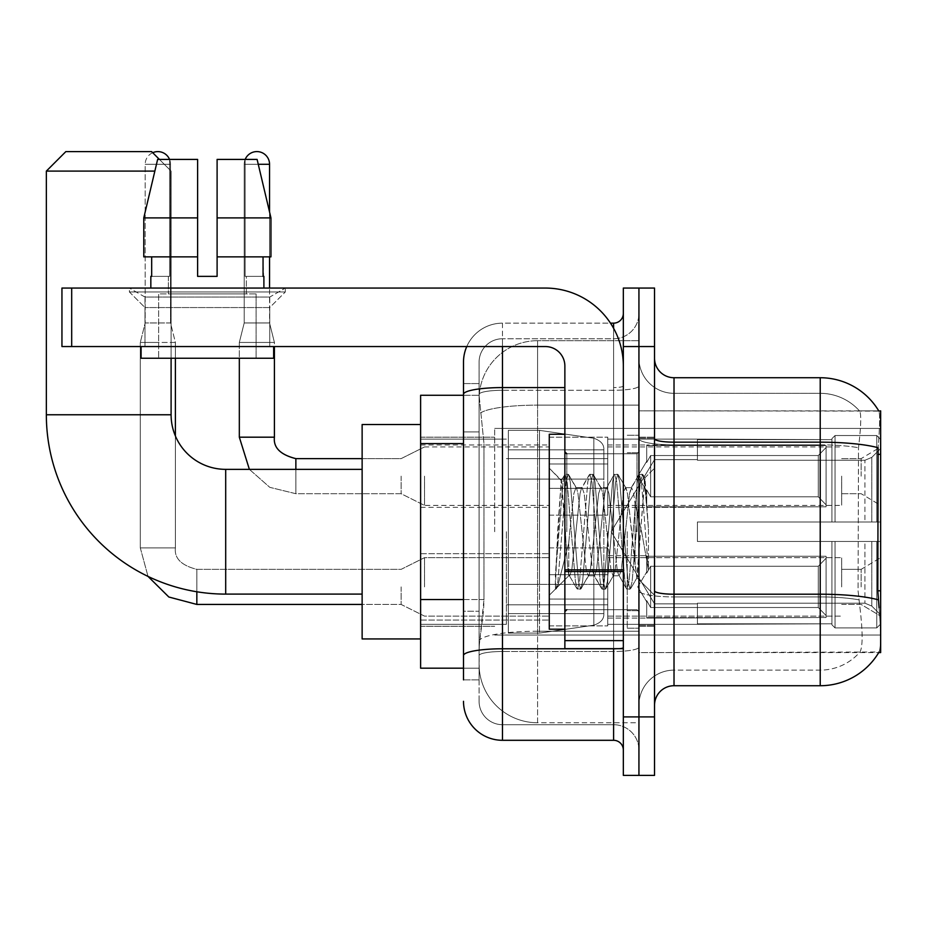 <?xml version="1.0" encoding="UTF-8"?>
<svg xmlns="http://www.w3.org/2000/svg" width="927" height="927" viewBox="0 0 927 927"><rect width="100%" height="100%" fill="white"/><g stroke="black" fill="none" stroke-linecap="round" stroke-linejoin="round"><path stroke-width="0.7" stroke-dasharray="4.63 3.48" d="M880.65 531.727L880.65 428.413L880.65 531.727M494.694 531.727L494.694 428.413L494.694 531.727M880.65 476.165L880.65 505.412L880.65 476.165M861.16 476.165L861.16 458.622L861.16 476.165M880.65 586.895L880.65 557.648L880.65 586.895M861.16 586.895L861.16 569.352L861.16 586.895M549.271 476.165L549.271 515.157L549.271 476.165M420.615 476.165L420.615 507.359L420.615 476.165M549.271 586.895L549.271 547.903L549.271 586.895M420.615 586.895L420.615 553.709L420.615 586.895M607.753 476.165L607.753 515.157L607.753 476.165M607.753 586.895L607.753 547.903L607.753 586.895M841.67 476.165L841.67 505.412L841.67 476.165M841.67 586.895L841.67 557.648L841.67 586.895M463.5 599.537L483.975 599.537L483.593 609.699L479.329 644.786L483.975 599.537L483.975 443.604L483.975 599.537L420.615 599.537L420.615 668.182L479.224 668.182L479.097 664.277A58.482 58.482 0 0 0 537.579 722.759L638.935 722.759L638.935 631.241L638.935 722.759L537.579 722.759L537.579 631.241L537.579 722.759A58.482 58.482 0 0 1 479.097 664.277L479.097 652.376L479.224 668.182L463.5 668.182M479.329 644.786L479.097 652.376L479.329 644.786M878.877 411.113A68.227 68.227 0 0 0 878.738 410.87L859.445 410.87L878.738 410.87A68.227 68.227 0 0 1 878.877 411.113C880.047 414.288 879.793 426.49 878.101 447.741C879.793 426.536 880.047 414.334 878.877 411.113L638.935 410.87L880.65 410.87L880.65 652.585L638.935 652.585L638.935 410.87L638.935 652.585L879.074 652.005C881.044 646.919 881.044 632.168 879.074 607.753C881.044 632.133 881.044 646.884 879.074 652.005A68.227 68.227 0 0 1 820.221 685.725L674.022 685.725L674.022 377.729A19.49 19.49 0 0 1 654.532 358.239L654.532 438.784L654.532 358.239M420.615 531.727L420.615 638.935L420.615 531.727M638.935 340.696L638.935 631.241L638.935 340.696L537.579 340.696L638.935 340.696M479.178 396.072L483.975 443.604L479.178 396.072A58.482 58.482 0 0 1 537.579 340.696A58.482 58.482 0 0 0 479.178 396.072A58.482 58.482 0 0 1 537.579 340.696L537.579 405.122L638.935 405.122L537.579 405.122L537.579 340.696M463.5 431.901L479.097 431.901L479.097 611.241L479.097 383.581L479.097 431.901L463.5 431.901L463.5 611.241L463.5 395.273L479.224 395.273L420.615 395.273L420.615 599.537M654.532 531.727L654.532 626.27L654.532 531.727M638.935 531.727L638.935 628.216L638.935 531.727M627.243 531.727L627.243 628.216L627.243 531.727M859.966 607.753C862.828 632.133 862.828 646.884 859.966 652.005A52.63 52.63 0 0 1 820.221 670.128L674.022 670.128L674.022 607.753L674.022 670.128L820.221 670.128A52.63 52.63 0 0 0 859.966 652.005C862.828 646.919 862.828 632.156 859.966 607.753L858.078 590.812L858.506 447.741C861.021 426.559 861.403 414.346 859.665 411.113A52.63 52.63 0 0 0 820.221 393.326A52.63 52.63 0 0 1 859.665 411.113C861.403 414.299 861.021 426.513 858.506 447.741L858.078 590.812L859.966 607.753M674.022 377.729L820.221 377.729L820.221 442.167A68.227 11.842 180 0 1 878.101 447.741L877.823 590.812L879.074 607.753M638.935 607.753L638.935 438.784L638.935 607.753M654.532 705.215L654.532 438.784L654.532 705.215A19.49 19.49 0 0 1 674.022 685.725M638.935 358.239L638.935 438.784L638.935 358.239A35.087 35.087 0 0 0 674.022 393.326A35.087 35.087 0 0 1 638.935 358.239A35.087 35.087 0 0 0 674.022 393.326L674.022 596.918A35.087 6.095 0 0 1 638.935 590.823A35.087 6.095 0 0 0 674.022 596.918L674.022 393.326L820.221 393.326L674.022 393.326M638.935 346.547L638.935 288.065L654.532 288.065L654.532 346.547L638.935 346.547L638.935 288.065L623.338 288.065L623.338 346.547L638.935 346.547L638.935 716.907L638.935 346.547M623.338 346.547L623.338 775.389L638.935 775.389L638.935 716.907L638.935 775.389L654.532 775.389L654.532 346.547M638.935 705.215A35.087 35.087 0 0 1 674.022 670.128A35.087 35.087 0 0 0 638.935 705.215A35.087 35.087 0 0 1 674.022 670.128M463.5 679.873L479.097 679.873L463.5 679.873L463.5 611.241L479.097 611.241L479.097 679.873L479.097 611.241L463.5 611.241M463.5 701.31A38.98 38.98 0 0 0 502.48 740.302L502.48 724.705A23.395 23.395 0 0 1 479.097 701.31L479.097 394.357L479.097 701.31A23.395 23.395 0 0 0 502.48 724.705L613.593 724.705L613.593 662.33L613.593 740.302A9.745 9.745 0 0 1 623.338 750.047L623.338 313.407L623.338 750.047M638.935 662.33L638.935 385.887L638.935 662.33M623.338 531.727L623.338 453.755L623.338 531.727M638.935 313.407L638.935 385.887L638.935 313.407A25.342 25.342 0 0 1 613.593 338.749A25.342 25.342 0 0 0 638.935 313.407A25.342 25.342 0 0 1 613.593 338.749L613.593 724.705L502.48 724.705L502.48 651.496L613.593 651.496A25.342 4.403 0 0 0 638.935 647.092A25.342 4.403 0 0 1 613.593 651.496L613.593 338.749L502.48 338.749L613.593 338.749M466.756 346.547A38.98 38.98 0 0 1 502.48 323.152L613.593 323.152A9.745 9.745 0 0 0 623.338 313.407A9.745 9.745 0 0 1 613.593 323.152L613.593 662.33L613.593 651.496L502.48 651.496L502.48 338.749L502.48 390.29L613.593 390.29A25.342 4.403 0 0 0 638.935 385.887A25.342 4.403 0 0 1 613.593 390.29L502.48 390.29L502.48 662.33L502.48 648.784L613.593 648.784A9.745 1.692 0 0 0 623.338 647.092A9.745 1.692 0 0 1 616.976 648.68M502.48 740.302L613.593 740.302M564.867 387.579L502.48 387.579A38.98 6.767 180 0 0 463.5 394.357L463.5 383.581L479.097 383.581L463.5 383.581L463.5 655.563A38.98 6.767 180 0 1 502.48 648.784L502.48 323.152A38.98 38.98 0 0 0 463.5 362.133A38.98 38.98 0 0 1 502.48 323.152L610.487 323.152M463.5 655.563L463.5 662.33M479.097 362.133L479.097 394.357L479.097 362.133A23.395 23.395 0 0 1 502.48 338.749A23.395 23.395 0 0 0 479.097 362.133A23.395 23.395 0 0 1 502.48 338.749M638.935 750.047A25.342 25.342 0 0 0 613.593 724.705A25.342 25.342 0 0 1 638.935 750.047A25.342 25.342 0 0 0 613.593 724.705M564.867 531.727L564.867 629.19L564.867 531.727M564.867 629.19L549.271 629.19L549.271 434.265L549.271 595.273L549.271 434.265L564.867 434.265M565.458 531.727L561.183 480.568L557.614 531.727L555.366 588.842L557.672 586.42L568.761 542.909L568.761 575.783L568.761 542.909L569.734 531.727L568.761 542.909L557.672 586.42L555.366 589.178L555.366 576.397L558.911 531.727L563.037 481.97L564.589 474.705L563.037 481.97L555.366 576.397L561.183 480.568L565.099 474.276L561.183 480.568L549.271 468.181L561.53 480.441L565.458 531.727C566.536 554.497 567.637 568.761 568.761 574.531L568.761 575.783L569.734 575.783L568.761 574.531L568.761 575.783L556.42 588.124L568.761 575.783L569.734 575.783L568.761 574.531C567.637 568.761 566.536 554.497 565.458 531.727M588.309 531.727L584.172 493.57L582.11 487.672L581.461 488.228L580.047 493.57L571.797 569.873L569.734 575.783L571.797 569.873L580.047 493.57L581.461 488.228L589.34 474.705L587.788 481.97L579.537 581.484L577.475 589.178L575.412 581.484L567.162 481.97L565.099 474.276L568.193 474.276L566.13 481.97L557.88 581.484L555.806 589.178L557.672 586.42L556.316 588.749L557.88 581.484L566.13 481.97L568.193 474.276L568.691 474.705L565.099 474.276L567.162 481.97L575.412 581.484L576.965 588.749L580.569 589.178L578.506 581.484L570.256 481.97L568.691 474.705L576.582 488.228L575.922 487.672L573.859 493.57L569.734 531.727L573.859 493.57L575.922 487.672L582.11 487.672L589.34 474.705L587.788 481.97L579.537 581.484L577.475 589.178L580.569 589.178L578.506 581.484L570.256 481.97L568.691 474.705L575.922 487.672L582.11 487.672L584.172 493.57L592.434 569.873L593.836 575.227L592.434 569.873L588.309 531.727M582.11 531.727L577.985 493.57L576.582 488.228L577.985 493.57L586.246 569.873L588.309 575.783L586.246 569.873L582.11 531.727M613.06 531.727L608.935 493.57L606.872 487.672L606.223 488.228L604.81 493.57L596.559 569.873L594.497 575.783L593.836 575.227L601.727 588.749L600.163 581.484L591.913 481.97L589.85 474.276L589.34 474.705L592.944 474.276L590.881 481.97L582.631 581.484L580.569 589.178L588.958 575.227L588.309 575.783L594.497 575.783L601.727 588.749L600.163 581.484L591.913 481.97L589.85 474.276L592.944 474.276L590.881 481.97L582.631 581.484L581.078 588.749L588.309 575.783L594.497 575.783L596.559 569.873L604.81 493.57L606.223 488.228L614.103 474.705L612.55 481.97L604.288 581.484L602.226 589.178L601.727 588.749L605.319 589.178L603.257 581.484L595.007 481.97L592.944 474.276L601.333 488.228L600.684 487.672L598.622 493.57L590.372 569.873L588.958 575.227L590.372 569.873L598.622 493.57L600.684 487.672L606.872 487.672L614.103 474.705L612.55 481.97L604.288 581.484L602.226 589.178L605.319 589.178L603.257 581.484L595.007 481.97L593.454 474.705L600.684 487.672L606.872 487.672L608.935 493.57L617.185 569.873L618.599 575.227L617.185 569.873L613.06 531.727M606.872 531.727L602.747 493.57L601.333 488.228L602.747 493.57L610.997 569.873L613.06 575.783L610.997 569.873L606.872 531.727M635.041 503.419L635.041 565.006L627.498 493.57L625.435 487.672L623.373 493.57L615.122 569.873L613.06 575.783L619.248 575.783L626.478 588.749L624.925 581.484L616.675 481.97L614.613 474.276L614.103 474.705L617.706 474.276L615.644 481.97L607.382 581.484L605.319 589.178L613.709 575.227L613.06 575.783L619.248 575.783L626.478 588.749L624.925 581.484L616.675 481.97L614.613 474.276L617.706 474.276L615.644 481.97L607.382 581.484L605.829 588.749L613.709 575.227L615.122 569.873L623.373 493.57L625.435 487.672L631.623 487.672L629.56 493.57L621.31 569.873L619.248 575.783L621.31 569.873L629.56 493.57L630.974 488.228L638.854 474.705L637.301 481.97L629.051 581.484L626.988 589.178L626.478 588.749L630.082 589.178L628.019 581.484L619.769 481.97L617.706 474.276L626.096 488.228L625.435 487.672L631.623 487.672L638.854 474.705L637.301 481.97L629.051 581.484L626.988 589.178L630.082 589.178L628.019 581.484L619.769 481.97L618.205 474.705L626.096 488.228L627.498 493.57L636.803 577.533L644.983 478.181L648.437 528.425L648.437 569.792L641.611 531.727L635.041 503.419L633.686 493.57L631.623 487.672L633.686 493.57L635.041 503.419L635.041 565.006L637.197 577.394L644.647 478.065L648.437 528.425L644.52 481.97L642.457 474.276L640.395 481.97L632.144 581.484L630.082 589.178L632.144 581.484L640.395 481.97L642.457 474.276L644.52 481.97L648.437 528.425L648.437 569.792L641.426 481.97L639.363 474.276L638.854 474.705L642.457 474.276L639.363 474.276L641.426 481.97L648.437 569.792L641.611 531.727L635.041 503.419M144.983 297.069L129.386 288.065L285.331 288.065L129.386 288.065L129.386 291.959L285.331 291.959L129.386 291.959L285.331 291.959L129.386 291.959L144.983 307.555L144.983 346.547L269.745 346.547L144.983 346.547L269.745 346.547L144.983 346.547L269.745 346.547L144.983 346.547L269.745 346.547L144.983 346.547L144.983 297.069L269.745 297.069L285.331 288.065L129.386 288.065L285.331 288.065L285.331 291.959L269.745 307.555L144.983 307.555L269.745 307.555L269.745 346.547L269.745 297.069L144.983 297.069L129.386 288.065L285.331 288.065L129.386 288.065L129.386 291.959L144.983 307.555L144.983 346.547L144.983 297.069L269.745 297.069L285.331 288.065L129.386 288.065L285.331 288.065L285.331 291.959L269.745 307.555L144.983 307.555L269.745 307.555L269.745 346.547L269.745 297.069L144.983 297.069M564.867 648.68L623.338 648.68L564.867 648.68L564.867 640.627L564.867 648.68L623.338 648.68L623.338 366.038A77.972 77.972 0 0 0 545.366 288.065L61.947 288.065L71.692 288.065L61.947 288.065L61.947 346.547L61.947 288.065L61.947 346.547L545.366 346.547A19.49 19.49 0 0 1 564.867 366.038L564.867 648.68M564.867 571.553L623.338 571.553L564.867 571.553L623.338 571.553L623.338 366.038A77.972 77.972 0 0 0 545.366 288.065L71.692 288.065L71.692 346.547L545.366 346.547A19.49 19.49 0 0 1 564.867 366.038L564.867 569.862L623.338 569.862L623.338 648.68L623.338 366.038A77.972 77.972 0 0 0 545.366 288.065L71.692 288.065L71.692 346.547L61.947 346.547L545.366 346.547A19.49 19.49 0 0 1 564.867 366.038L564.867 569.862L623.338 569.862L623.338 366.038M256.095 293.905L256.095 358.239L158.633 358.239L256.095 358.239L158.633 358.239L256.095 358.239L256.095 293.905L158.633 293.905L158.633 358.239L158.633 293.905L256.095 293.905M157.625 159.409L197.613 159.409L169.618 159.409L169.618 276.362L151.68 276.362L169.618 276.362L168.378 276.362L169.618 276.362L169.618 159.409L157.625 159.409L143.778 217.891L143.778 256.872L151.68 256.872L151.68 276.362L150.834 276.362L151.68 276.362L151.68 256.872L143.778 256.872L197.613 256.872L151.68 256.872L197.613 256.872L197.613 217.891L197.613 256.872L143.778 256.872L143.778 217.891L197.613 217.891L143.778 217.891L157.625 159.409L197.613 159.409L197.613 276.362L197.613 159.409L197.613 217.891L197.613 159.409L157.625 159.409L197.613 159.409L169.618 159.409L169.618 276.362L169.618 159.409L197.613 159.409L197.613 276.362L197.613 256.872L197.613 276.362L217.103 276.362L217.103 159.409L245.11 159.409L245.11 276.362L246.35 276.362L245.11 276.362L245.11 159.409L257.103 159.409L269.548 211.947L269.548 256.872M263.894 276.362L245.11 276.362L246.35 276.362L246.35 293.905L168.378 293.905L246.35 293.905L168.378 293.905L246.35 293.905L246.35 276.362L245.11 276.362L263.048 276.362L263.048 256.872L263.894 288.065L150.834 288.065L263.894 288.065M168.378 276.362L168.378 293.905L168.378 276.362L169.618 276.362L168.378 276.362M150.834 276.362L150.834 288.065M263.048 256.872L217.103 256.872L270.951 256.872L217.103 256.872L270.951 256.872L217.103 256.872L217.103 217.891L217.103 276.362L217.103 256.872L270.951 256.872L270.951 217.891L270.951 256.872L263.048 256.872L263.048 276.362L245.11 276.362L245.11 159.409L217.103 159.409L217.103 217.891L270.951 217.891L217.103 217.891L217.103 159.409L257.103 159.409L217.103 159.409L217.103 276.362L217.103 159.409L245.11 159.409L245.11 276.362L263.048 276.362M273.639 346.547L141.089 346.547L141.089 358.239L273.639 358.239L141.089 358.239L273.639 358.239L273.639 346.547L141.089 346.547M217.103 217.891L270.951 217.891L257.103 159.409L217.103 159.409L217.103 256.872L270.951 256.872M217.103 256.872L217.103 276.362L197.613 276.362L217.103 276.362L197.613 276.362L197.613 256.872L143.778 256.872L151.68 256.872L151.68 276.362L169.618 276.362L151.68 276.362M420.615 638.935L362.133 638.935L420.615 638.935L362.133 638.935L362.133 424.52L362.133 638.935L362.133 424.52L362.133 638.935L362.133 424.52L362.133 638.935L362.133 469.352L225.69 469.352L225.69 594.103A179.34 179.34 0 0 1 46.35 414.763L46.35 171.101L154.844 171.101M420.615 424.52L362.133 424.52L420.615 424.52L362.133 424.52L362.133 531.727L362.133 469.352L225.69 469.352A54.577 54.577 0 0 1 171.101 414.763L171.101 171.101L151.611 151.611L65.84 151.611L151.611 151.611L171.101 171.101L171.101 414.763L171.101 171.101L151.611 151.611L65.84 151.611L46.35 171.101L65.84 151.611L151.611 151.611L65.84 151.611L151.611 151.611L65.84 151.611L46.35 171.101L46.35 414.763L46.35 171.101M697.417 521.982L697.417 531.727L697.417 521.982L864.914 521.982L697.417 521.982L831.913 521.982L831.913 438.668L831.913 521.982L835.042 521.982L835.042 435.528L835.042 521.982L697.417 521.982L697.417 541.472L831.913 541.472L831.913 623.801L831.913 541.472L697.417 541.472L697.417 521.982L697.417 541.472L697.417 521.982L880.65 521.982L880.65 439.456L880.65 521.982L876.757 521.982L876.757 435.528L876.757 521.982L835.042 521.982L880.65 521.982L880.65 448.471L880.65 521.982L697.417 521.982L831.913 521.982L831.913 438.668L831.913 439.653L697.417 439.131L831.913 439.653L831.913 521.982L831.913 438.668L835.042 435.528L831.913 438.668L831.913 521.982L835.042 521.982L835.042 435.528L876.757 435.528L835.042 435.528L835.042 521.982L697.417 521.982L697.417 541.472L880.65 541.472L880.65 623.998L880.65 541.472L876.757 541.472L876.757 627.915L880.65 623.998L876.757 627.915L876.757 541.472L835.042 541.472L835.042 627.915L876.757 627.915L835.042 627.915L835.042 541.472L831.913 541.472L831.913 624.786L835.042 627.915L831.913 624.786L831.913 541.472L880.65 541.472L880.65 623.998L880.65 614.972L871.809 606.073L864.914 603.187L871.809 606.073L880.65 614.972L880.65 541.472L697.417 541.472L831.913 541.472L831.913 623.801L697.417 624.323L831.913 623.801L831.913 624.786L831.913 541.472L697.417 541.472L697.417 521.982L697.417 541.472L697.417 521.982L880.65 521.982L880.65 439.456L876.757 435.528L880.65 439.456L880.65 521.982L876.757 521.982L876.757 435.528L876.757 521.982L835.042 521.982L880.65 521.982L880.65 448.471L871.809 457.382L880.65 448.471L880.65 521.982L697.417 521.982L831.913 521.982L831.913 438.668L831.913 439.653L697.417 439.653L697.417 460.267L864.914 460.267L697.417 460.267L697.417 439.131L831.913 439.653L831.913 521.982L831.913 438.668L835.042 435.528L831.913 438.668L831.913 521.982L835.042 521.982L835.042 435.528L876.757 435.528L835.042 435.528L835.042 521.982L697.417 521.982L697.417 541.472L880.65 541.472L880.65 623.998L880.65 541.472L876.757 541.472L876.757 627.915L880.65 623.998L876.757 627.915L876.757 541.472L835.042 541.472L835.042 627.915L876.757 627.915L835.042 627.915L835.042 541.472L831.913 541.472L831.913 624.786L835.042 627.915L831.913 624.786L831.913 541.472L880.65 541.472L880.65 623.998L880.65 614.972L871.809 606.073L864.914 603.187L697.417 603.187L864.914 603.187L871.809 606.073L880.65 614.972L880.65 541.472L697.417 541.472L831.913 541.472L831.913 623.801L697.417 623.801L697.417 603.187L697.417 624.323L831.913 623.801L831.913 624.786L831.913 541.472L697.417 541.472L697.417 521.982L697.417 541.472L697.417 521.982L880.65 521.982L880.65 439.456L876.757 435.528L880.65 439.456L880.65 521.982L876.757 521.982L876.757 435.528L876.757 521.982L835.042 521.982L880.65 521.982L880.65 448.471L871.809 457.382L864.914 460.267L871.809 457.382L880.65 448.471L880.65 521.982L697.417 521.982L831.913 521.982L831.913 438.668L831.913 439.653L697.417 439.653L697.417 460.267L864.914 460.267L697.417 460.267L697.417 439.131L831.913 439.653L831.913 521.982L831.913 438.668L835.042 435.528L831.913 438.668L831.913 521.982L835.042 521.982L835.042 435.528L876.757 435.528L835.042 435.528L835.042 521.982L697.417 521.982L697.417 541.472L880.65 541.472L880.65 623.998L880.65 541.472L876.757 541.472L876.757 627.915L880.65 623.998L876.757 627.915L876.757 541.472L835.042 541.472L835.042 627.915L876.757 627.915L835.042 627.915L835.042 541.472L831.913 541.472L831.913 624.786L835.042 627.915L831.913 624.786L831.913 541.472L880.65 541.472L880.65 623.998L880.65 614.972L871.809 606.073L864.914 603.187L697.417 603.187L864.914 603.187L871.809 606.073L880.65 614.972L880.65 541.472L697.417 541.472L831.913 541.472L831.913 623.801L697.417 623.801L697.417 603.187L697.417 624.323L831.913 623.801L831.913 541.472L697.417 541.472L697.417 521.982M607.753 531.727L607.753 624.323L607.753 531.727M506.385 531.727L506.385 624.323L506.385 531.727M508.332 479.097L508.332 633.095L508.332 584.358L603.848 584.358L603.848 613.593L603.848 449.85L603.848 479.097L508.332 479.097L508.332 613.593L508.332 584.358L603.848 584.358L603.848 613.593L603.848 449.85L603.848 479.097L508.332 479.097L508.332 633.095L508.332 584.358L603.848 584.358L603.848 613.593L603.848 449.85L603.848 479.097L508.332 479.097L508.332 613.593L508.332 584.358L539.526 584.358L539.526 430.36L539.526 479.097L508.332 479.097L508.332 430.36L508.332 633.095L508.332 584.358L603.848 584.358L603.848 613.593L603.848 449.85L603.848 479.097L508.332 479.097L508.332 613.593L508.332 584.358L603.848 584.346L603.848 613.616L508.332 613.593L508.332 584.358L603.848 584.358L603.848 613.616L508.332 613.593L508.332 430.36L508.332 633.095L508.332 584.358L539.526 584.358L539.526 430.36L539.526 479.097L508.332 479.097L603.848 479.097L539.526 479.097L539.526 430.36L539.526 479.097L593.836 479.097L593.836 438.262L593.836 625.192L593.836 584.358L603.848 584.358L603.848 613.616L508.332 613.593L603.848 613.616C604.161 618.946 600.823 622.805 593.836 625.192L593.836 584.358L603.848 584.358L603.848 613.616C604.161 618.946 600.823 622.805 593.836 625.192L593.836 584.358L539.526 584.358L539.526 633.095L539.526 430.36L539.526 633.095L539.526 584.358L593.836 584.358L593.836 625.192L539.526 633.095L508.332 633.095L539.526 633.095L593.836 625.192C600.823 622.805 604.161 618.946 603.848 613.616C604.161 618.946 600.823 622.805 593.836 625.192L539.526 633.095L508.332 633.095L539.526 633.095L593.836 625.192L593.836 438.262C600.823 440.649 604.161 444.508 603.848 449.838L508.332 449.85L603.848 449.85L508.332 449.85L603.848 449.85L603.848 479.097L508.332 479.097M225.69 594.103A179.34 179.34 0 0 1 46.35 414.763L171.101 414.763L46.35 414.763A179.34 179.34 0 0 0 225.69 594.103L362.133 594.103M362.133 469.352L225.69 469.352A54.577 54.577 0 0 1 171.101 414.763L46.35 414.763M864.914 460.267L871.809 457.382L864.914 460.267L697.417 460.267L864.914 460.267L871.809 457.382L880.65 448.471L880.65 439.456L876.757 435.528L880.65 439.456L880.65 448.471L871.809 457.382L864.914 460.267L697.417 460.267L697.417 439.653L697.417 460.267L864.914 460.267L871.809 457.382L880.65 448.471L880.65 521.982L880.65 439.456L880.65 521.982L876.757 521.982L876.757 435.528L876.757 521.982L835.042 521.982L880.65 521.982L880.65 439.456L876.757 435.528L835.042 435.528L831.913 438.668L831.913 439.653L831.913 438.668L835.042 435.528L876.757 435.528L880.65 439.456L880.65 448.471L871.809 457.382L864.914 460.267L864.914 521.982L880.65 521.982L864.914 521.982L864.914 460.267M225.69 469.352A54.577 54.577 0 0 1 171.101 414.763M697.417 603.187L864.914 603.187L697.417 603.187L697.417 623.801L697.417 603.187L864.914 603.187L871.809 606.073L864.914 603.187L697.417 603.187L697.417 624.323L831.913 623.801L697.417 623.801L697.417 603.187M159.409 159.409L171.101 171.101L171.101 358.239M697.417 460.267L697.417 439.131L831.913 439.653L697.417 439.653L697.417 460.267M831.913 541.472L831.913 624.786L835.042 627.915L876.757 627.915L880.65 623.998L880.65 541.472L880.65 623.998L876.757 627.915L876.757 541.472L876.757 627.915L835.042 627.915L835.042 541.472L835.042 627.915L831.913 624.786L831.913 541.472L835.042 541.472L831.913 541.472M831.913 623.801L831.913 624.786L831.913 623.801M876.757 541.472L835.042 541.472L876.757 541.472M880.65 541.472L880.65 623.998L880.65 614.972L871.809 606.073L880.65 614.972L880.65 541.472L871.809 541.472L880.65 541.472M864.914 541.472L697.417 541.472L697.417 531.727L697.417 541.472L864.914 541.472L864.914 603.187L864.914 541.472M603.848 479.097L593.836 479.097L593.836 438.262L539.526 430.36L508.332 430.36L539.526 430.36L593.836 438.262C600.823 440.649 604.161 444.508 603.848 449.838L603.848 479.097L603.848 449.838C604.161 444.508 600.823 440.649 593.836 438.262L539.526 430.36L508.332 430.36L539.526 430.36L593.836 438.262C600.823 440.649 604.161 444.508 603.848 449.838L603.848 479.097M152.7 152.7A12.665 12.665 0 0 0 145.18 164.288A12.665 12.665 0 0 1 157.845 151.611A12.665 12.665 0 0 1 170.522 164.288L170.522 322.955L145.18 322.955L170.522 322.955L175.388 342.445L140.301 342.445L175.388 342.445L175.388 547.903L175.388 435.98M826.073 586.895L826.073 617.521L646.733 617.521L826.073 617.521L826.073 615.54L818.274 607.521L818.274 586.895L818.274 607.521L826.073 615.54L826.073 617.521L646.733 618.077L646.733 600.65L650.638 607.521L818.274 607.521L650.638 607.521L650.638 566.258L646.733 573.129L650.638 566.258L818.274 566.258L650.638 566.258L646.733 573.129L646.733 556.258L826.073 556.258L826.073 617.521L826.073 558.239L818.274 566.258L826.073 558.239L826.073 615.54L818.274 607.521L818.274 566.258L818.274 607.521L826.073 615.54L826.073 617.521L826.073 586.895L826.073 617.521L646.733 618.077L646.733 600.65L646.733 617.521L646.733 600.65L646.733 601.843L646.733 600.65L650.638 607.521L646.733 600.65L646.733 601.843L646.733 600.65L650.638 607.521L650.638 566.258L818.274 566.258L650.638 566.258L650.638 586.895L650.638 566.258L646.733 573.129L646.733 555.702L646.733 573.129L646.733 556.258L826.073 556.258L826.073 558.239L818.274 566.258L826.073 558.239L826.073 615.54L826.073 556.258L826.073 586.895L826.073 556.258L646.733 556.258L826.073 556.258L826.073 586.895M424.52 586.895L424.52 557.648L424.52 586.895M401.124 586.895L401.124 604.439L401.124 586.895M140.301 547.903L140.301 342.445L157.845 342.445L140.301 342.445L140.301 547.903L175.388 547.903L140.301 547.903L175.388 547.903L140.301 547.903L148.019 576.409L140.301 547.903M169.548 159.409A12.665 12.665 0 0 1 170.522 164.288L145.18 164.288L145.18 322.955L157.845 322.955L145.18 322.955L140.301 342.445L145.18 322.955L145.18 164.288L170.522 164.288L170.522 322.955L175.388 342.445L175.388 358.239M607.753 599.062L607.753 547.903L607.753 625.876L607.753 599.062L549.271 599.062L607.753 599.062L607.753 574.717L549.271 574.717L549.271 547.903L549.271 574.717L607.753 574.717L607.753 625.876L607.753 599.062L549.271 599.062L549.271 625.876L549.271 599.062L607.753 599.062M549.271 574.717L549.271 625.876L549.271 547.903L549.271 574.717L607.753 574.717L549.271 574.717L549.271 599.062L549.271 574.717M650.638 607.521L818.274 607.521L650.638 607.521L650.638 586.895L650.638 607.521M818.274 586.895L818.274 566.258L818.274 586.895M245.18 159.409A12.665 12.665 0 0 0 244.207 164.288L269.548 164.288A12.665 12.665 0 0 0 256.872 151.611A12.665 12.665 0 0 0 244.207 164.288A12.665 12.665 0 0 1 256.872 151.611A12.665 12.665 0 0 1 269.548 164.288L269.548 322.955L244.207 322.955L269.548 322.955L244.207 322.955L269.548 322.955L274.415 342.445L239.328 342.445L274.415 342.445L239.328 342.445L274.415 342.445L274.415 437.185L274.415 346.547M826.073 476.165L826.073 506.802L646.733 506.802L826.073 506.802L826.073 504.821L818.274 496.802L818.274 476.165L818.274 496.802L826.073 504.821L826.073 506.802L646.733 507.359L646.733 489.931L650.638 496.802L818.274 496.802L650.638 496.802L650.638 455.539L646.733 462.411L650.638 455.539L818.274 455.539L650.638 455.539L646.733 462.411L646.733 445.539L826.073 445.539L826.073 506.802L826.073 447.521L818.274 455.539L826.073 447.521L826.073 504.821L818.274 496.802L818.274 455.539L818.274 496.802L826.073 504.821L826.073 506.802L646.733 506.802L826.073 506.802L826.073 447.521L818.274 455.539L650.638 455.539L818.274 455.539L826.073 447.521L826.073 506.802L826.073 476.165L826.073 504.821L818.274 496.802L650.638 496.802L646.733 489.931L646.733 507.359L646.733 489.931L646.733 491.125L646.733 489.931L650.638 496.802L650.638 455.539L646.733 462.411L650.638 455.539L818.274 455.539L818.274 476.165L818.274 455.539L650.638 455.539L650.638 476.165L650.638 455.539L650.638 476.165L650.638 455.539L646.733 462.411L646.733 444.983L646.733 462.411L646.733 445.539L826.073 445.539L826.073 447.521L818.274 455.539L826.073 447.521L826.073 506.802L646.733 507.359L646.733 489.931L646.733 506.802L646.733 489.931L646.733 491.125L646.733 489.931L650.638 496.802L818.274 496.802L818.274 476.165L818.274 496.802L826.073 504.821L826.073 445.539L826.073 476.165L826.073 445.539L646.733 444.983L646.733 462.411L646.733 445.539L826.073 445.539L826.073 476.165L826.073 445.539L646.733 445.539L826.073 445.539L826.073 476.165M424.52 476.165L424.52 505.412L424.52 476.165M401.124 476.165L401.124 493.709L401.124 476.165M239.328 437.185L239.328 342.445L256.872 342.445L239.328 342.445L239.328 437.185L274.38 437.185M269.548 288.065L269.548 164.288L244.207 164.288L269.548 164.288L244.207 164.288L244.207 322.955L256.872 322.955L244.207 322.955L239.328 342.445L239.328 358.239M607.753 488.344L607.753 437.185L607.753 515.157L607.753 488.344L549.271 488.344L607.753 488.344L607.753 463.998L549.271 463.998L549.271 437.185L549.271 463.998L607.753 463.998L607.753 515.157L607.753 488.344L549.271 488.344L549.271 515.157L549.271 488.344L607.753 488.344L607.753 463.998L549.271 463.998L549.271 515.157L549.271 488.344L607.753 488.344L607.753 515.157L607.753 488.344L549.271 488.344L549.271 515.157L549.271 437.185L549.271 463.998L607.753 463.998L607.753 437.185L607.753 488.344M650.638 496.802L650.638 476.165L650.638 496.802L646.733 489.931L646.733 491.125L646.733 489.931L650.638 496.802L818.274 496.802L650.638 496.802L650.638 476.165L650.638 496.802M269.548 164.288L244.207 164.288L244.207 322.955L239.328 342.445L244.207 322.955L244.207 164.288L258.251 164.288M549.271 463.998L549.271 437.185L549.271 463.998L607.753 463.998L549.271 463.998L549.271 488.344L549.271 463.998M818.274 476.165L818.274 455.539L818.274 476.165M623.338 571.553L623.338 648.68M217.103 276.362L217.103 159.409L257.103 159.409M151.68 256.872L197.613 256.872L197.613 159.409L197.613 276.362M197.613 217.891L143.778 217.891L143.778 256.872L197.613 256.872M537.579 631.241A58.482 10.151 180 0 0 479.792 639.827A58.482 10.151 180 0 1 537.579 631.241L638.935 631.241L537.579 631.241L537.579 405.122L537.579 631.241M880.65 590.812L877.823 590.812M880.65 454.357L877.823 454.357M480.626 412.978A58.482 10.151 180 0 1 537.579 405.122A58.482 10.151 180 0 0 480.626 412.978M479.097 664.277A58.482 58.482 0 0 0 537.579 722.759M463.5 443.604L420.615 443.604M654.532 438.784A19.49 3.384 0 0 0 674.022 442.167L820.221 442.167L820.221 670.128L820.221 393.326A52.63 52.63 0 0 1 859.665 411.113A52.63 52.63 0 0 0 820.221 393.326L820.221 444.867A52.63 9.143 180 0 1 858.506 447.741A52.63 9.143 180 0 0 820.221 444.867L820.221 596.918A52.63 9.143 180 0 1 858.819 599.839A52.63 9.143 180 0 0 820.221 596.918L820.221 685.725M878.309 599.839A68.227 11.842 180 0 0 820.221 594.207L674.022 594.207A19.49 3.384 0 0 1 654.532 590.823M654.532 716.907L623.338 716.907M820.221 444.867L674.022 444.867A35.087 6.095 0 0 1 638.935 438.784A35.087 6.095 0 0 0 674.022 444.867L820.221 444.867M820.221 596.918L674.022 596.918L820.221 596.918M613.593 648.68L613.593 328.285M502.48 323.152L502.48 346.547M623.338 385.887A9.745 1.692 0 0 1 613.593 387.579A9.745 1.692 -0 0 0 623.338 385.887M502.48 390.29A23.395 4.067 180 0 0 479.097 394.357A23.395 4.067 180 0 1 502.48 390.29M502.48 651.496A23.395 4.067 180 0 0 479.097 655.563A23.395 4.067 180 0 1 502.48 651.496M502.48 724.705A23.395 23.395 0 0 1 479.097 701.31M636.988 531.727L636.988 453.755L636.988 531.727M566.814 531.727L566.814 453.755L566.814 531.727M564.867 640.627L623.338 640.627M871.809 541.472L871.809 606.073L871.809 541.472M871.809 457.382L871.809 521.982L871.809 457.382M593.836 479.097L593.836 438.262L593.836 479.097M196.837 604.404L196.837 586.895L196.837 604.404M196.837 591.762L196.837 569.352L196.837 604.439L401.124 604.439L424.52 616.131L549.271 616.131L424.52 616.131L401.124 604.439L362.133 604.439M170.522 164.288L145.18 164.288L170.522 164.288M196.837 586.895L196.837 569.352L196.837 586.895M249.375 469.352L269.769 487.335L295.864 493.709L401.124 493.709L424.52 505.412L401.124 493.709L295.864 493.709L269.769 487.335L249.375 469.352L269.769 487.335L295.864 493.709L295.864 458.622L295.864 493.709L295.864 458.622L295.864 493.709L401.124 493.709L424.52 505.412L549.271 505.412M295.864 458.622L401.124 458.622L424.52 446.93L401.124 458.622L295.864 458.622L295.864 469.352M623.338 569.862L564.867 569.862M71.692 346.547L71.692 288.065M494.694 428.413L880.65 428.413L494.694 428.413M841.67 458.622L861.16 458.622L841.67 458.622L861.16 458.622L880.65 446.93M861.16 569.352L880.65 557.648L861.16 569.352L841.67 569.352L861.16 569.352M420.615 444.983L549.271 444.983M420.615 553.709L549.271 553.709L420.615 553.709M549.271 437.185L607.753 437.185L549.271 437.185M549.271 547.903L607.753 547.903L549.271 547.903M607.753 446.93L841.67 446.93M607.753 557.648L841.67 557.648L607.753 557.648M420.615 437.185L494.694 437.185L420.615 437.185M420.615 626.27L494.694 626.27L420.615 626.27M841.67 604.439L861.16 604.439L880.65 616.131L861.16 604.439L841.67 604.439M841.67 493.709L861.16 493.709L841.67 493.709L861.16 493.709L880.65 505.412M607.753 616.131L841.67 616.131L607.753 616.131M607.753 505.412L841.67 505.412M549.271 625.876L607.753 625.876L549.271 625.876M549.271 515.157L607.753 515.157L549.271 515.157M420.615 620.07L549.271 620.07L420.615 620.07M420.615 507.359L549.271 507.359M494.694 635.041L880.65 635.041L494.694 635.041M638.935 437.185L654.532 437.185L638.935 437.185M627.243 628.216L638.935 628.216L627.243 628.216M638.935 452.782L627.243 452.782L638.935 452.782M638.935 610.673L627.243 610.673L638.935 610.673M627.243 435.238L638.935 435.238L627.243 435.238M638.935 626.27L654.532 626.27L638.935 626.27M623.338 453.755L564.867 453.755L623.338 453.755M623.338 609.699L564.867 609.699L623.338 609.699M638.935 625.296L654.532 625.296L638.935 625.296M566.814 453.755L636.988 453.755L638.935 451.808L636.988 453.755L566.814 453.755L564.867 451.808M566.814 609.699L636.988 609.699L638.935 611.646L636.988 609.699L566.814 609.699L564.867 611.646M644.647 478.065L654.532 468.181L644.647 478.065M636.791 577.533L654.532 595.273L636.791 577.533M555.366 589.178L549.271 595.273L555.366 589.178M638.935 438.158L654.532 438.158L638.935 438.158M637.197 577.394L630.58 588.749L637.197 577.394M644.983 478.181L642.967 474.705L644.983 478.181M569.085 575.227L576.965 588.749L569.085 575.227M611.194 531.727L654.532 459.607L697.417 459.607L654.532 459.607L697.417 459.607L654.532 459.607L611.194 531.727L654.532 603.848L697.417 603.848L654.532 603.848L697.417 603.848L654.532 603.848L611.194 531.727L654.532 459.607L611.194 531.727L654.532 603.848L611.194 531.727M607.753 624.323L697.417 624.323L607.753 624.323M506.385 604.821L607.753 604.821L506.385 604.821M420.615 624.323L506.385 624.323L420.615 624.323M420.615 439.131L506.385 439.131L420.615 439.131M506.385 458.622L607.753 458.622L506.385 458.622M607.753 439.131L697.417 439.131L607.753 439.131M607.753 618.077L646.733 618.077L607.753 618.077M637.753 586.895L646.733 571.936L637.753 586.895L646.733 601.843L637.753 586.895M175.388 547.903C174.218 558.309 181.356 565.447 196.837 569.352L401.124 569.352L424.52 557.648L549.271 557.648L424.52 557.648L401.124 569.352L196.837 569.352C181.356 565.447 174.218 558.309 175.388 547.903M607.753 555.702L646.733 555.702L607.753 555.702M607.753 507.359L646.733 507.359M646.733 491.125L637.753 476.165L646.733 461.217L637.753 476.165L646.733 491.125L637.753 476.165L646.733 461.217M607.753 444.983L646.733 444.983M362.133 458.622L401.124 458.622L424.52 446.93L549.271 446.93M269.548 322.955L274.415 342.445L269.548 322.955"/><path stroke-width="1.39" d="M674.022 685.725L820.221 685.725A68.227 68.227 0 0 0 879.074 652.005L878.738 652.585L880.65 652.585L880.65 410.87L878.877 411.113A68.227 68.227 0 0 0 820.221 377.729A68.227 68.227 0 0 1 878.738 410.87A68.227 68.227 0 0 0 820.221 377.729L674.022 377.729A19.49 19.49 0 0 1 654.532 358.239A19.49 19.49 0 0 0 674.022 377.729L674.022 685.725A19.49 19.49 0 0 0 654.532 705.215M463.5 679.873L463.5 394.357L463.5 395.273L420.615 395.273L420.615 668.182L463.5 668.182M638.935 716.907L638.935 775.389L654.532 775.389L654.532 716.907L638.935 716.907L638.935 775.389L623.338 775.389L623.338 716.907L638.935 716.907L638.935 346.547L638.935 716.907M623.338 716.907L623.338 288.065L638.935 288.065L638.935 346.547L638.935 288.065L654.532 288.065L654.532 716.907M879.074 607.753L877.823 590.812L878.101 447.741A68.227 11.842 180 0 0 820.221 442.167L820.221 377.729A68.227 68.227 0 0 1 878.877 411.113M502.48 346.547L502.48 740.302L613.593 740.302L613.593 648.68M610.487 323.152L613.593 323.152A9.745 9.745 0 0 0 623.338 313.407M463.5 431.901L463.5 362.133A38.98 38.98 0 0 1 466.756 346.547M463.5 662.33L463.5 611.241M564.867 387.579L502.48 387.579A38.98 6.767 180 0 0 463.5 394.357L463.5 362.133M623.338 750.047A9.745 9.745 0 0 0 613.593 740.302M502.48 740.302A38.98 38.98 0 0 1 463.5 701.31M217.103 276.362L197.613 276.362L217.103 276.362L197.613 276.362L217.103 276.362L217.103 159.409L257.103 159.409L270.951 217.891L270.951 256.872L217.103 256.872M245.18 159.409A12.665 12.665 0 0 1 269.548 164.288L269.548 211.947L270.951 217.891L217.103 217.891M564.867 434.265L549.271 434.265L549.271 629.19L564.867 629.19M362.133 594.103L225.69 594.103A179.34 179.34 0 0 1 46.35 414.763L46.35 171.101L65.84 151.611L151.611 151.611L159.409 159.409M225.69 594.103L225.69 469.352A54.577 54.577 0 0 1 171.101 414.763L171.101 358.239M154.844 171.101L46.35 171.101M420.615 424.52L362.133 424.52L362.133 638.935L420.615 638.935M152.7 152.7A12.665 12.665 0 0 1 169.548 159.409M175.388 435.98L175.388 358.239M239.328 358.239L239.328 437.185L274.415 437.185L274.415 346.547M269.548 256.872L269.548 288.065M623.338 648.68L564.867 648.68L564.867 569.862L623.338 569.862M623.338 366.038A77.972 77.972 0 0 0 545.366 288.065L71.692 288.065L71.692 346.547L545.366 346.547A19.49 19.49 0 0 1 564.867 366.038L564.867 569.862M71.692 346.547L61.947 346.547L61.947 288.065L71.692 288.065M150.834 276.362L151.68 276.362L150.834 276.362L150.834 288.065M263.894 276.362L263.048 276.362L263.894 276.362L263.894 288.065M263.048 256.872L263.048 276.362M197.613 217.891L143.778 217.891L157.625 159.409L197.613 159.409L197.613 276.362M151.68 276.362L151.68 256.872M141.089 346.547L141.089 358.239L273.639 358.239L273.639 346.547M197.613 256.872L143.778 256.872L143.778 217.891L157.625 159.409M270.951 256.872L270.951 217.891L257.103 159.409M880.65 454.357L877.823 454.357M880.65 590.812L877.823 590.812M463.5 443.604L420.615 443.604M463.5 599.537L420.615 599.537M820.221 685.725L820.221 442.167L674.022 442.167A19.49 3.384 0 0 1 654.532 438.784M878.309 599.839A68.227 11.842 180 0 0 820.221 594.207L674.022 594.207A19.49 3.384 -0 0 1 654.532 590.823M654.532 346.547L623.338 346.547M616.976 648.68A9.745 1.692 0 0 1 613.593 648.784L502.48 648.784A38.98 6.767 180 0 0 463.5 655.563M613.593 328.285L613.593 323.152M46.35 414.763L171.101 414.763M362.133 604.439L196.837 604.439L168.841 597.011L148.019 576.409L168.841 597.011L196.837 604.439L196.837 591.762M258.251 164.288L269.548 164.288M295.864 469.352L295.864 458.656C280.383 454.728 273.233 447.579 274.415 437.185C273.233 447.579 280.383 454.728 295.864 458.622L362.133 458.622M623.338 571.553L564.867 571.553M564.867 640.627L623.338 640.627M566.814 453.755L564.867 451.808M566.814 609.699L564.867 611.646M362.133 469.352L225.69 469.352M239.328 437.185L249.375 469.352M274.415 437.185C273.233 447.579 280.383 454.728 295.864 458.622"/></g></svg>
